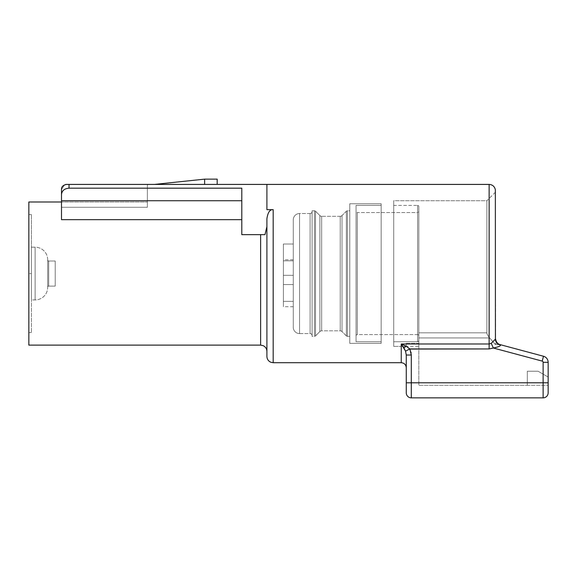 <?xml version="1.0" encoding="UTF-8"?>
<svg xmlns="http://www.w3.org/2000/svg" width="577" height="577" viewBox="0 0 577 577"><rect width="100%" height="100%" fill="white"/><g stroke="black" fill="none" stroke-linecap="round" stroke-linejoin="round"><path stroke-width="0.43" stroke-dasharray="2.88 2.16" d="M403.597 347.368L403.763 347.65A5.02 1.637 136.2 0 0 406.273 346.229L401.246 343.979L401.246 362.702L401.246 343.979L489.137 343.979L489.137 184.416L489.137 348.941L409.829 348.941L409.418 348.522L409.829 348.941L489.137 348.941L493.357 348.018L542.2 361.101A1.255 1.255 0 0 1 543.13 362.313L548.15 362.313L548.15 385.306L548.15 362.313A6.275 6.275 0 0 0 543.498 356.254A6.275 6.275 0 0 1 548.15 362.313A6.275 6.275 0 0 0 543.498 356.254L500.071 344.613L543.498 356.254A6.275 6.275 0 0 1 548.15 362.313L548.15 377.041L538.103 371.242L527.306 371.242L527.306 385.306L418.83 385.306L418.83 332.835L486.88 332.835L418.83 332.835L418.83 346.38L418.83 343.365L406.273 343.365L406.273 346.38L393.716 346.38L393.716 200.738L486.88 200.738L486.88 332.835L418.83 332.835L418.83 337.942L489.685 337.942C487.709 335.497 486.772 333.794 486.88 332.835L486.88 200.738L486.88 332.835C486.772 333.794 487.709 335.497 489.685 337.942L418.83 337.942L418.83 385.306L418.83 332.835L418.83 385.306L527.306 385.306L527.306 371.242L538.103 371.242L548.15 377.041L548.15 362.313A6.275 6.275 0 0 0 543.498 356.254L500.071 344.613A6.275 6.275 0 0 1 499.978 344.592L495.419 344.592L489.685 337.942C487.709 335.497 486.772 333.794 486.88 332.835C486.772 333.794 487.709 335.497 489.685 337.942L495.419 344.592L489.685 337.942L495.419 344.592L495.419 343.365L495.419 344.592L495.419 343.365L497.67 343.365L495.419 343.365L497.67 343.365L496.646 342.284M496.451 342.002L495.419 338.663L495.419 192.199L495.419 339.117A6.275 5.95 0 0 0 500.151 344.887C501.24 345.774 498.975 346.813 493.357 348.018L542.2 361.101A1.255 1.255 0 0 1 543.13 362.313L543.13 382.796L411.293 382.796L411.293 397.856L543.13 397.856L543.13 382.796L411.293 382.796L411.278 354.444M497.165 342.897L497.035 342.76A6.275 6.275 0 0 1 495.6 340.041L498.038 343.654L495.419 343.365L497.67 343.365L495.419 343.365L497.67 343.365L495.6 340.041L496.285 341.743M404.708 349.337L401.246 343.979L489.137 343.979L491.243 343.365L495.419 339.117L495.419 190.691L495.6 340.041A6.275 6.275 0 0 0 496.458 342.01L496.811 342.5A6.275 6.275 0 0 0 496.855 342.55M498.838 344.144L499.228 344.325L498.838 344.144M499.624 344.476L495.419 344.592L499.624 344.476M548.15 382.796L548.15 392.836A5.02 5.02 0 0 1 543.13 397.856A5.02 5.02 0 0 0 548.15 392.836L548.15 382.796L543.13 382.796L548.15 382.796M411.293 355.035L406.273 355.035L406.273 382.796L411.293 382.796L411.293 355.035L406.273 355.035C406.273 371.826 406.273 371.826 406.273 355.035L405.537 351.155L406.273 355.035C406.273 371.826 406.273 371.826 406.273 355.035L406.273 392.836A5.02 5.02 0 0 0 411.293 397.856L543.13 397.856L543.13 362.313L548.15 362.313A6.275 6.275 0 0 0 543.498 356.254L542.2 361.101L543.498 356.254L500.071 344.613A6.275 6.275 0 0 1 499.963 344.584L497.67 343.365L499.978 344.592L495.419 344.592L495.419 343.365L497.67 343.365M411.149 353.081L410.261 349.864M410.103 349.511L411.019 352.338M404.145 348.306L403.763 347.65A5.02 1.637 -43.8 0 0 406.273 346.229L401.246 343.979L403.15 346.662M406.273 382.796L406.273 392.836A5.02 5.02 0 0 0 411.293 397.856L411.293 382.796L406.273 382.796M266.906 218.748L266.906 356.427L266.906 218.748L266.906 226.682L264.994 234.637L241.792 234.637L241.792 219.664L61.494 219.664L61.494 200.738L241.792 200.738L61.494 200.738L61.494 194.456L61.494 219.664L61.494 189.436L64.674 184.763L61.494 189.436L61.494 207.28L147.373 207.28L147.373 185.671A1.255 1.255 0 0 1 148.628 184.416A1.255 1.255 0 0 0 147.373 185.671A1.255 1.255 0 0 1 148.628 184.416L66.514 184.416A5.02 5.02 0 0 0 61.494 189.436A5.02 5.02 0 0 1 66.514 184.416A5.02 5.02 0 0 0 61.494 189.436A5.02 5.02 0 0 1 66.514 184.416L148.628 184.416A1.255 1.255 0 0 0 147.373 185.671L147.373 207.28L147.373 201.993L61.494 201.993L147.373 201.993L147.373 207.28L147.373 185.671L147.373 207.28L147.373 201.993L147.373 207.28L61.494 207.28L147.373 207.28L61.494 207.28L61.494 194.456C61.948 190.655 64.458 188.564 69.031 188.181L241.792 188.181L241.792 234.637L241.792 188.181L241.792 234.637L264.994 234.637L260.624 234.637L264.994 234.637L260.624 234.637L260.624 345.125L260.624 234.637L241.792 234.637L241.792 219.664L61.494 219.664L61.494 194.456C61.948 190.655 64.458 188.564 69.031 188.181L69.031 184.416L266.906 184.416L266.906 209.653L266.906 184.416L266.906 209.653L266.906 184.416L69.031 184.416L69.031 188.181L241.792 188.181L241.792 234.637L264.994 234.637L266.906 226.682L266.906 218.748C267.843 212.336 269.942 209.307 273.181 209.653L266.906 209.653L266.906 184.416L266.906 209.653L273.181 209.653L273.181 362.702L273.181 209.653C269.942 209.307 267.843 212.336 266.906 218.748L266.906 356.427M28.85 201.993L28.85 345.125L28.85 201.993M28.85 273.556L28.85 332.568L28.85 214.55L28.85 273.556L31.36 273.556L31.36 214.55L31.36 273.556L28.85 273.556L28.85 332.568L28.85 273.556L31.36 273.556L31.36 332.568L31.36 273.556L28.85 273.556M31.36 273.556L31.36 332.568L31.36 273.556M31.36 247.194L31.36 299.925L31.36 247.194L35.125 247.194L35.125 299.925L31.36 299.925L31.36 247.194L31.36 299.925L35.125 299.925L35.125 247.194L31.36 247.194M47.682 259.751A12.557 12.557 0 0 0 35.125 247.194L35.125 299.925A12.557 12.557 0 0 0 47.682 287.368L47.682 259.751L47.682 287.368A12.557 12.557 0 0 1 35.125 299.925L35.125 247.194A12.557 12.557 0 0 1 47.682 259.751L47.682 287.368L47.682 259.751M47.682 287.122L47.682 259.996L47.682 287.122A1.003 1.003 0 0 1 48.684 286.113L48.684 261.006A1.003 1.003 0 0 1 47.682 259.996L47.682 287.122L47.682 259.996A1.003 1.003 0 0 0 48.684 261.006L48.684 286.113A1.003 1.003 0 0 0 47.682 287.122M55.219 261.006L48.684 261.006L48.684 286.113L55.219 286.113L55.219 261.006L55.219 286.113L48.684 286.113L48.684 261.006L55.219 261.006L55.219 286.113L55.219 261.006M217.183 184.416L154.405 184.416L217.183 184.416L217.183 179.144M204.626 179.144L204.626 184.416L154.405 184.416L204.626 184.416L204.626 179.144M197.716 184.416L190.158 184.416M185.679 184.416L178.401 184.416M178.199 184.416L164.322 184.416M163.839 184.416L154.405 184.416M65.634 184.496L66.369 184.416M493.357 348.018L491.243 343.365L489.137 343.979L489.137 348.941L493.357 348.018C498.975 346.813 501.24 345.774 500.151 344.887A6.275 5.95 180 0 1 495.419 339.117L491.243 343.365L493.357 348.018M418.83 337.942L489.685 337.942L418.83 337.942M538.103 371.242L548.15 377.041L538.103 371.242L548.15 377.041L538.103 371.242L527.306 371.242L527.306 385.306L548.15 385.306L548.15 377.041L538.103 371.242L527.306 371.242L527.306 385.306L548.15 385.306L418.83 385.306L527.306 385.306L527.306 371.242L527.306 385.306L527.306 371.242L538.103 371.242L527.306 371.242L538.103 371.242L527.306 371.242L527.306 385.306L548.15 385.306L548.15 377.041L538.103 371.242M418.83 332.835L486.88 332.835L486.88 200.738L393.716 200.738L393.716 346.38L406.273 346.38L406.273 343.365L418.83 343.365L418.83 332.835M393.716 346.38L393.716 200.738L393.716 346.38L418.83 346.38M393.716 341.735L393.716 205.383L393.716 341.735L393.716 205.383L417.575 205.383L417.575 341.735L393.716 341.735L417.575 341.735L417.575 205.383A1.255 1.255 0 0 1 418.83 206.638L418.83 340.48A1.255 1.255 0 0 1 417.575 341.735A1.255 1.255 0 0 0 418.83 340.48L418.83 206.638A1.255 1.255 0 0 0 417.575 205.383L417.575 341.735L417.575 205.383L393.716 205.383L393.716 341.735M418.83 211.283L418.83 335.836L418.83 211.283A1.255 1.255 0 0 1 417.575 212.538L417.575 334.581A1.255 1.255 0 0 1 418.83 335.836L418.83 211.283L418.83 335.836A1.255 1.255 0 0 0 417.575 334.581L357.307 334.581L357.307 212.538L417.575 212.538L417.575 334.581L417.575 212.538L357.307 212.538L357.307 334.581L417.575 334.581L417.575 212.538A1.255 1.255 0 0 0 418.83 211.283M356.052 335.836L356.052 211.283A1.255 1.255 0 0 0 357.307 212.538L357.307 334.581A1.255 1.255 0 0 0 356.052 335.836L356.052 211.283L356.052 335.836A1.255 1.255 0 0 1 357.307 334.581L357.307 212.538A1.255 1.255 0 0 1 356.052 211.283L356.052 335.836M356.052 341.735L356.052 205.383L356.052 341.735L356.052 205.383L381.159 205.383L381.159 341.735L356.052 341.735L381.159 341.735L381.159 205.383L356.052 205.383L356.052 341.735M381.159 343.365L381.159 203.753L381.159 343.365L349.77 343.365L349.77 203.753L381.159 203.753L381.159 343.365L381.159 203.753L349.77 203.753L349.77 343.365L381.159 343.365M381.159 341.735L381.159 205.383L381.159 341.735M349.77 343.365L349.77 203.753L349.77 343.365M349.77 336.333L349.77 210.778L349.77 336.333L349.77 210.778L347.419 210.778L347.419 336.333L349.77 336.333L347.419 336.333L347.419 210.778L349.77 210.778L349.77 336.333M346.351 211.225A1.507 1.507 0 0 1 347.419 210.778L347.419 336.333A1.507 1.507 0 0 1 346.351 335.893L346.351 211.225L346.351 335.893A1.507 1.507 0 0 0 347.419 336.333L347.419 210.778A1.507 1.507 0 0 0 346.351 211.225L342.002 215.567L342.002 331.551L346.351 335.893L346.351 211.225L346.351 335.893L342.002 331.551L342.002 215.567L346.351 211.225M342.002 215.567A2.51 2.51 0 0 1 340.228 216.303L340.228 330.816A2.51 2.51 0 0 1 342.002 331.551L342.002 215.567L342.002 331.551A2.51 2.51 0 0 0 340.228 330.816L340.228 216.303A2.51 2.51 0 0 0 342.002 215.567M340.228 216.303L321.649 216.303L321.649 330.816L340.228 330.816L340.228 216.303L340.228 330.816L321.649 330.816L321.649 216.303L340.228 216.303M321.649 216.303A2.51 2.51 0 0 1 319.874 215.567L319.874 331.551A2.51 2.51 0 0 1 321.649 330.816L321.649 216.303L321.649 330.816A2.51 2.51 0 0 0 319.874 331.551L319.874 215.567A2.51 2.51 0 0 0 321.649 216.303M319.874 215.567L315.525 211.225L315.525 335.893L319.874 331.551L319.874 215.567L319.874 331.551L315.525 335.893L315.525 211.225L319.874 215.567M314.458 210.778A1.507 1.507 0 0 1 315.525 211.225L315.525 335.893A1.507 1.507 0 0 1 314.458 336.333L314.458 210.778L314.458 336.333A1.507 1.507 0 0 0 315.525 335.893L315.525 211.225A1.507 1.507 0 0 0 314.458 210.778L312.107 210.778L312.107 336.333L314.458 336.333L314.458 210.778L314.458 336.333L312.107 336.333L312.107 210.778L312.107 336.333L312.107 210.778L314.458 210.778M312.107 335.583L312.107 211.535A2.012 2.012 0 0 1 310.094 213.54L310.094 333.578A2.012 2.012 0 0 1 312.107 335.583A2.012 2.012 0 0 0 310.094 333.578L310.094 213.54A2.012 2.012 0 0 0 312.107 211.535L312.107 335.583M310.094 213.54L299.55 213.54L299.55 333.578L310.094 333.578L310.094 213.54L310.094 333.578L299.55 333.578L299.55 213.54L310.094 213.54M293.275 219.823A6.275 6.275 0 0 1 299.55 213.54L299.55 333.578A6.275 6.275 0 0 1 293.275 327.296L293.275 219.823L293.275 327.296A6.275 6.275 0 0 0 299.55 333.578L299.55 213.54A6.275 6.275 0 0 0 293.275 219.823L293.275 327.296L293.275 219.823M293.275 244.013L293.275 260.818C293.275 259.398 293.275 259.398 293.275 260.818L293.275 301.345C293.275 308.435 293.275 308.435 293.275 301.345L293.275 244.013L293.275 260.818L283.386 260.818L283.386 244.013L293.275 244.013L283.386 244.013L283.386 260.818L283.386 259.751L283.386 260.818L293.275 260.818L293.275 259.751L293.275 260.818L283.386 260.818C283.386 259.398 283.386 259.398 283.386 260.818L283.386 284.54L293.275 284.54L293.275 275.316L283.386 275.316L293.275 275.316L293.275 284.54L283.386 284.54L283.386 244.013L283.386 284.54L293.275 284.54L293.275 301.345L283.386 301.345L283.386 284.54L283.386 306.704L283.386 301.345L293.275 301.345L293.275 306.704L293.275 301.345L283.386 301.345L293.275 301.345L293.275 284.54L283.386 284.54L283.386 301.345C283.386 308.435 283.386 308.435 283.386 301.345L283.386 275.316L293.275 275.316L283.386 275.316L293.275 275.316L293.275 244.013L283.386 244.013L283.386 260.818L293.275 260.818L293.275 244.013L293.275 275.316L283.386 275.316L293.275 275.316L283.386 275.316L283.386 244.013L293.275 244.013M495.419 192.199L486.88 200.738M500.071 344.613L543.498 356.254M495.6 340.041L495.845 340.834M28.85 214.55L31.36 214.55M28.85 332.568L31.36 332.568M293.275 259.751L283.386 259.751M293.275 306.704L283.386 306.704"/><path stroke-width="0.87" d="M500.071 344.613A6.275 6.275 0 0 1 499.978 344.592L499.978 344.592A6.275 6.275 0 0 1 497.684 343.38A6.275 6.275 0 0 0 500.071 344.613L500.151 344.887A6.275 5.95 0 0 1 495.419 339.117L495.6 340.041A6.275 6.275 0 0 0 500.071 344.613L543.498 356.254L500.071 344.613L543.498 356.254L542.2 361.101L493.349 348.018L489.137 348.941L409.829 348.941L411.293 355.035L411.293 382.796L548.15 382.796L548.15 362.313A6.275 6.275 0 0 0 543.498 356.254A6.275 6.275 0 0 1 548.15 362.313L548.15 392.836L548.15 382.796L543.13 382.796L543.13 362.313L548.15 362.313L543.13 362.313A1.255 1.255 0 0 0 542.2 361.101L493.349 348.018C498.975 346.813 501.24 345.774 500.151 344.887L500.071 344.613A6.275 6.275 0 0 1 495.6 340.041L496.025 341.252M496.285 341.743L496.458 342.01A6.275 6.275 0 0 0 496.573 342.183M496.631 342.262A6.275 6.275 0 0 0 496.797 342.478L497.035 342.76A6.275 6.275 0 0 0 497.165 342.904A6.275 6.275 0 0 1 497.035 342.76M497.165 342.897L497.67 343.365M495.419 338.706L496.4 341.923M498.038 343.654L498.838 344.144L498.038 343.654M499.228 344.325L499.624 344.476L499.228 344.325M489.137 184.416L266.906 184.416L489.137 184.416L489.137 343.979L401.246 343.979L406.273 346.229L409.829 348.941L406.273 346.229A5.02 1.637 -43.8 0 1 403.763 347.65L401.246 343.979L405.537 351.155L409.829 348.941L405.537 351.155L406.273 355.035L406.273 392.836A5.02 5.02 0 0 0 411.293 397.856A5.02 5.02 0 0 1 406.273 392.836L406.273 382.796L411.293 382.796L406.273 382.796L406.273 355.035L411.293 355.035L409.829 348.941L405.537 351.155L409.829 348.941L406.273 346.229L409.894 349.063L489.137 348.941L489.137 184.416C492.52 184.669 494.59 186.45 495.347 189.761L495.419 339.117A6.275 5.95 180 0 0 500.151 344.887C501.24 345.774 498.975 346.813 493.349 348.018L489.137 348.941L489.137 343.979L491.243 343.365L495.419 339.117L491.243 343.365L493.357 348.018L491.243 343.365L489.137 343.979L401.246 343.979L406.273 346.229A5.02 1.637 136.2 0 1 403.763 347.65L405.537 351.155L406.273 355.035L411.293 355.035L411.293 397.856L543.13 397.856L411.293 397.856L411.293 382.796L543.13 382.796L543.13 397.856A5.02 5.02 0 0 0 548.15 392.836A5.02 5.02 0 0 1 543.13 397.856L543.13 362.313A1.255 1.255 0 0 0 542.2 361.101L543.498 356.254M411.019 352.338L411.149 353.081M401.246 362.702L401.246 343.979L401.246 362.702L273.181 362.702L401.246 362.702C404.297 363.005 405.977 364.678 406.273 367.729M403.15 346.662L403.402 347.065M404.145 348.306L404.708 349.337M411.286 354.494L411.293 355.035M273.181 362.702L273.181 209.653L266.906 209.653L266.906 184.416L69.031 184.416L69.031 188.181C64.458 188.564 61.948 190.655 61.494 194.456L61.494 189.436C61.378 186.797 63.052 185.123 66.514 184.416L266.906 184.416L266.906 209.653L273.181 209.653L273.181 362.702L270.822 362.248C268.341 361.101 267.028 359.161 266.906 356.427L266.906 218.748C267.843 212.336 269.942 209.307 273.181 209.653C269.942 209.307 267.843 212.336 266.906 218.748M266.906 226.682L264.994 234.637L241.792 234.637L241.792 188.181L69.031 188.181C64.458 188.564 61.948 190.655 61.494 194.456L61.494 219.664L241.792 219.664L61.494 219.664L61.494 189.436C61.378 186.797 63.052 185.123 66.514 184.416L69.031 184.416L69.031 188.181L241.792 188.181L241.792 234.637L264.994 234.637L266.906 226.682M260.624 345.125L260.624 234.637L260.624 345.125L28.85 345.125L260.624 345.125L263.119 345.645C265.528 346.813 266.79 348.732 266.906 351.4M61.494 201.993L28.85 201.993L61.494 201.993M241.792 200.738L61.494 200.738L241.792 200.738M28.85 345.125L28.85 201.993L28.85 345.125M217.183 184.416C217.183 177.427 217.183 177.427 217.183 184.416L217.183 179.144L204.626 179.144L204.626 184.416L204.626 179.144L154.405 184.416M204.626 184.416L197.716 184.416M190.158 184.416L185.679 184.416M164.322 184.416L163.839 184.416M66.369 184.416L65.634 184.496"/></g></svg>
